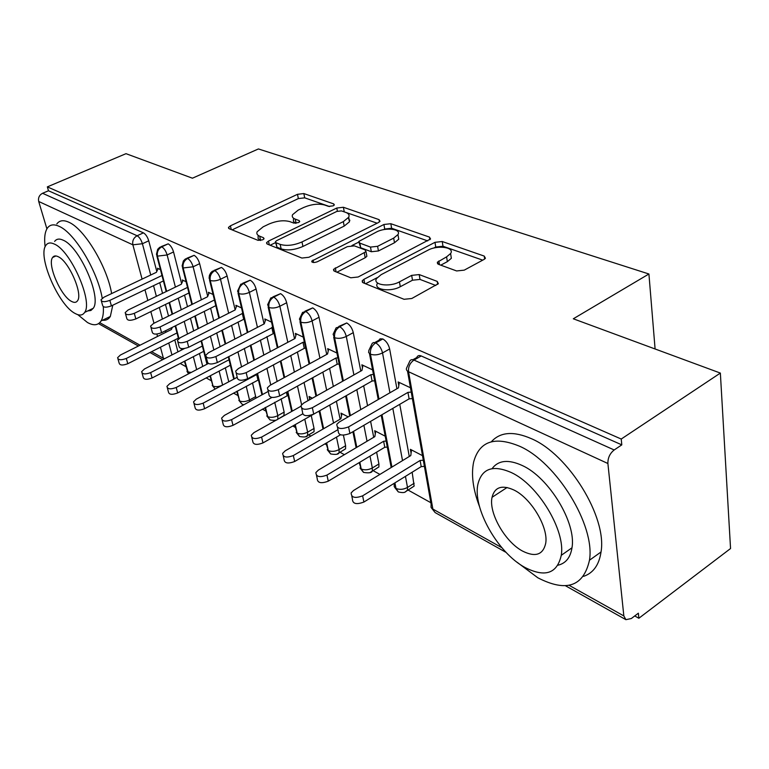 <?xml version="1.0" encoding="UTF-8"?>
<svg xmlns="http://www.w3.org/2000/svg" width="769" height="769" viewBox="0 0 769 769"><rect width="100%" height="100%" fill="white"/><g stroke="black" fill="none" stroke-linecap="round" stroke-linejoin="round"><path stroke-width="1.15" d="M333.169 205.852L334.342 204.91L333.717 203.91L303.832 193.557L297.488 194.317L230.412 225.836L228.47 227.432L229.21 228.71L258.048 240.351L262.738 239.822L264.065 238.717L263.498 237.727L259.672 236.189C257.202 235.151 256.356 233.67 257.134 231.767L263.171 226.807L268.89 224.077C276.773 220.77 283.79 219.963 289.951 221.655L293.835 223.116L298.478 222.587L299.727 221.559L299.131 220.568L295.238 219.117C292.633 218.088 291.739 216.608 292.556 214.695L298.218 210.091L303.774 207.438C311.455 204.218 318.404 203.41 324.624 205.006L328.574 206.39L333.169 205.852M456.623 270.948L464.236 270.15L484.028 259.441L485.441 258.269L484.22 256.077L442.242 241.524L434.994 242.322L363.939 279.33L362.199 280.81L363.199 282.8L404.042 299.295L411.79 298.497L438.359 283.665L437.225 281.406L419.192 274.571L411.675 275.369L399.447 281.858C389.547 287.481 372.254 284.876 376.56 278.522L381.107 274.687L427.958 250.194C437.542 244.782 455.065 247.282 450.605 253.53L446.597 256.856L437.35 262.229L438.484 264.325L456.623 270.948M47.342 186.877L621.227 439.041L720.361 373.071L573.309 318.789L648.921 273.995L258.413 148.946L192.433 178.197L126.001 153.675L47.342 186.877L48.485 190.77L42.555 193.279L137.113 235.747L143.438 232.853L48.485 190.77M378.425 222.568L380.03 221.261L379.04 219.626L343.387 207.265L336.784 208.034L268.477 241.091L266.574 242.658L267.391 244.119L301.89 258.048L308.898 257.279L378.425 222.568M390.835 223.712L429.458 237.092L430.553 238.986L358.133 277.003L350.779 277.792L334.448 271.197L333.506 269.371L366.015 251.655L365.035 249.867L354.394 245.869L347.367 246.647L317.347 261.748C313.81 262.931 311.945 262.71 311.753 261.095L383.914 224.49L390.835 223.712L391.623 228.258L427.747 240.908M655.092 348.972L648.921 273.995M46.899 228.874L38.71 201.478C37.998 197.796 39.277 195.066 42.555 193.279M621.227 439.041L621.804 444.867L614.181 449.971C609.875 453.412 607.779 457.93 607.894 463.505L623.842 615.94L625.889 619.67L631.301 618.545L638.366 613.191L638.856 618.257L634.723 615.95M720.361 373.071L730.55 548.537L638.856 618.257M430.851 502.715L407.935 489.978M379.915 474.415L372.965 470.561M344.377 454.681L339.917 452.201M326.354 444.665L324.922 443.867M310.859 436.061L308.629 434.821M295.238 427.381L292.768 426.007M265.747 411.002L262.354 409.118M237.746 395.449L233.526 393.103M211.139 380.665L206.179 377.915M185.81 366.592L180.186 363.477M157.789 269.419L157.482 268.237L160.452 269.64M175.38 326.7L174.515 326.248M621.804 444.867L421.21 355.96L413.991 360.075L614.181 449.971M412.924 359.719L416.769 357.537C417.529 355.605 419.009 355.086 421.21 355.96M143.438 232.853C145.735 234.209 147.494 236.871 148.734 240.812L156.789 271.457M159.75 282.684L162.547 293.325M165.47 304.447L168.526 316.059M171.583 327.709L171.814 328.565M174.803 339.956L177.937 351.875M374.734 342.561L378.838 340.292L380.088 338.812L382.837 338.956C386.24 340.994 388.508 344.329 389.643 348.963L396.919 388.758M399.755 404.321L409.281 456.488M412.155 472.214L414.135 486.104L411.607 487.681M422.508 455.661L410.386 449.336L411.088 453.181M398.803 385.586L398.14 381.943L410.463 387.768M338.793 326.421L346.742 322.961C349.953 324.903 352.135 328.123 353.288 332.641L360.796 371.081M363.67 385.798L367.553 405.696M370.61 421.364L373.715 437.292M376.618 452.162L378.925 463.976L378.877 466.975L376.589 468.359M385.221 436.206L374.686 430.707L375.301 433.851M362.459 367.784L361.882 364.814L372.581 369.87M304.918 311.205L312.714 307.879C315.751 309.724 317.857 312.848 319.029 317.261L326.719 354.451M329.603 368.399L333.342 386.461M336.409 401.264L340.119 419.211M343.426 435.187L345.608 445.741L345.56 448.865L343.474 450.096M348.184 416.875L340.975 413.116L341.513 415.76M328.209 351.154L327.69 348.655L336.918 353.019M272.947 296.844L280.589 293.643C283.473 295.402 285.501 298.439 286.674 302.736L294.527 338.764M297.411 352.029L300.996 368.466M304.043 382.501L308.004 400.659M311.243 415.529L314.06 428.468L314.021 431.717L312.127 432.803M312.387 398.198L309.08 396.468L309.571 398.736M295.854 335.534L295.392 333.4L303.303 337.139M242.706 283.261L250.204 280.176C252.943 281.858 254.904 284.799 256.087 289L264.055 323.951M266.939 336.582L270.352 351.587M273.399 364.919L277.167 381.443M281.108 398.746L284.155 412.107L283.905 415.827M265.257 320.817L264.834 318.962L271.553 322.134M214.07 270.4L221.434 267.42C224.029 269.035 225.932 271.89 227.115 276.004L235.17 309.907M238.044 322L241.303 335.726M244.321 348.424L247.906 363.506M252.501 382.866L256 398.111M236.275 306.918L235.881 305.283L241.524 307.946M186.915 258.211L194.134 255.327C196.614 256.875 198.45 259.653 199.642 263.661L207.707 296.363M210.619 308.196L213.724 320.779M216.714 332.91L220.117 346.694M225.317 367.813L228.768 381.789L222.606 385.077L219.117 371.081M208.774 293.758L208.409 292.297L213.08 294.508M161.125 246.628L168.219 243.831C170.574 245.321 172.352 248.022 173.544 251.953L181.609 283.569M184.55 295.113L187.501 306.668M190.462 318.27L193.682 330.91M199.45 353.529L202.737 366.428M182.647 281.281L182.311 279.964L186.088 281.752M184.858 361.065L188.616 373.801M168.219 243.831L161.788 246.82C158.231 248.925 156.78 252.03 157.434 256.135L166.642 291.345M169.545 302.457L172.573 314.06M175.611 325.7L178.956 338.495M181.599 348.617L181.926 349.837M210.408 375.685L213.032 386.057L215.128 389.076L212.244 385.423M194.134 255.327L187.617 258.422C184.002 260.595 182.513 263.777 183.157 267.968L192.337 304.274M195.268 315.867L198.469 328.498M201.545 340.667L207.438 363.968M237.256 391.094L239.659 400.957L241.975 404.148L243.783 404.792M221.434 267.42L214.811 270.63C211.139 272.88 209.61 276.148 210.235 280.435L219.386 317.914M222.337 330.026L225.702 343.801M228.816 356.547L234.266 378.857M265.497 407.378L267.679 416.635L270.092 419.932C274.62 420.72 277.186 420.403 277.801 418.98L277.82 415.644L284.155 412.107M250.204 280.176L243.494 283.511C239.755 285.837 238.188 289.192 238.784 293.575L247.878 332.323M250.857 345.002L254.395 360.065M257.538 373.446L262.489 394.555M295.267 424.594L297.19 433.149L299.593 436.494C304.543 437.35 307.216 436.984 307.619 435.398L307.648 432.149L314.06 428.468M280.589 293.643L273.774 297.113C269.977 299.516 268.362 302.967 268.939 307.456L277.945 347.559M280.945 360.872L284.645 377.368M287.817 391.45L292.239 411.146M326.662 442.848L328.315 450.567L330.708 453.96C335.851 454.825 338.639 454.402 339.071 452.701L339.1 449.567L345.608 445.741M312.714 307.879L305.793 311.493C301.938 313.992 300.285 317.539 300.823 322.144L309.724 363.708M312.723 377.714L316.597 395.843M319.779 410.694L323.634 428.698M359.834 462.236L361.199 468.975L363.574 472.406C368.957 473.262 371.869 472.781 372.302 470.964L372.34 467.965L378.925 463.976M346.742 322.961L339.725 326.719C335.803 329.324 334.102 332.977 334.602 337.687L343.349 380.857M346.338 395.631L350.385 415.606M353.577 431.322L356.816 447.308M394.93 482.865L395.997 488.44L398.332 491.929C406.07 493.727 405.34 491.266 407.464 490.266L407.503 487.431L414.174 483.268M382.837 338.956L375.724 342.887C371.735 345.598 369.985 349.366 370.447 354.192L378.992 399.101M381.962 414.722L391.93 467.081M293.47 219.069L293.431 221.462L295.632 223.308M258.115 236.189L258.115 238.63L260.364 240.505M329.651 206.573L304.707 197.835L298.362 198.585L232.094 229.873M275.619 242.571L270.14 245.234M377.166 223.202L342.955 211.427M341.455 210.898L336.803 211.437L276.744 240.591L275.427 241.677L276.013 242.716L280.166 244.379C286.549 246.243 293.825 245.426 301.996 241.937L343.33 221.626L348.693 217.252C349.674 215.118 348.693 213.503 345.733 212.398L341.455 210.898M275.6 242.485L276.984 247.214L276.013 242.716M348.405 217.733L349.53 221.722L344.185 226.105L302.938 246.455C294.787 249.963 287.519 250.771 281.146 248.887L276.984 247.214M336.928 272.197L365.188 257.74L366.88 256.317L366.621 254.923M351.933 245.542L358.729 242.129M383.443 229.681L384.721 229.037L383.914 224.49M393.68 238.111L397.948 234.593C401.668 228.931 385.663 227.047 376.531 231.978L358.863 241.418L359.834 243.129L370.485 247.089L377.598 246.311L393.68 238.111L394.487 242.744L398.746 239.217L398.131 235.641M359.104 242.725L360.69 247.743L359.834 243.129M394.487 242.744L378.435 250.963L371.34 251.732L360.69 247.743M391.623 228.258L384.721 229.037M450.692 254.116L451.345 258.317L447.347 261.652L440.762 265.161M377.435 283.328C373.148 289.711 390.421 292.355 400.293 286.712L399.447 281.858M435.85 285.491L420.009 279.416L412.492 280.214L400.293 286.712M482.721 260.153L442.982 246.243L435.735 247.032L433.754 248.07M377.137 277.696L365.554 283.751M172.352 327.325L171.41 329.497L120.406 355.028L117.599 357.691C118.205 360.132 121.108 360.382 126.299 358.46L127.798 363.718C122.607 365.65 119.714 365.39 119.108 362.949L117.955 358.931M126.299 358.46L177.005 332.939M127.798 363.718L178.37 338.149M158.203 268.573L156.357 272.332L103.93 297.228L101.008 299.785C101.575 302.082 104.517 302.275 109.852 300.371L111.409 305.87C106.093 307.773 103.152 307.581 102.585 305.274L101.345 300.948M163.403 280.935L111.409 305.87M161.99 275.494L109.852 300.371M184.416 348.559L144.437 368.995L141.65 371.677C142.227 374.301 145.226 374.609 150.628 372.6L152.108 377.964C146.716 379.982 143.726 379.665 143.14 377.031L142.034 373.061M150.628 372.6L202.362 346.021M152.108 377.964L203.708 351.327M208.351 363.497L169.689 383.683L166.931 386.365C167.488 389.201 170.583 389.575 176.216 387.47L177.677 392.949C172.064 395.055 168.969 394.68 168.411 391.825L167.354 387.922M176.216 387.47L229.027 359.777M177.677 392.949L230.354 365.198M237.112 377.329L196.287 399.14L193.557 401.822C194.076 404.888 197.277 405.33 203.16 403.129L204.602 408.724C198.738 410.925 195.537 410.473 195.018 407.387L194.019 403.571M203.16 403.129L257.134 374.349M204.602 408.724L258.432 379.876M257.951 379.915L256.654 374.388M268.256 391.402L224.327 415.433L221.635 418.096C222.106 421.431 225.413 421.95 231.575 419.653L232.997 425.353C226.855 427.66 223.548 427.131 223.077 423.777L222.145 420.076M231.575 419.653L271.966 397.419M232.997 425.353L288.029 395.333M287.125 395.41L286.414 392.219M183.08 280.329L181.311 284.242L128.067 310.032L125.174 312.608C125.712 315.079 128.75 315.319 134.296 313.329L135.844 318.943C130.317 320.933 127.279 320.692 126.731 318.203L125.539 313.906M188.934 292.97L135.844 318.943M187.521 287.414L134.296 313.329M209.216 292.681L207.543 296.757L153.483 323.499L150.609 326.085C151.118 328.757 154.261 329.055 160.048 326.979L161.577 332.717C155.809 334.794 152.675 334.486 152.156 331.795L151.012 327.546M349.309 220.53L349.924 220.232M215.801 305.649L161.577 332.717M214.416 299.977L160.048 326.979M236.727 305.678L235.16 309.936L180.273 337.697L177.437 340.283C177.899 343.176 181.148 343.541 187.194 341.369L188.713 347.232C182.686 349.405 179.437 349.03 178.966 346.117L177.87 341.936M244.138 319.077L188.713 347.232M242.783 313.291L187.194 341.369M242.293 313.339L243.658 319.125M265.728 319.385L264.276 323.826L208.543 352.692L205.756 355.249C206.159 358.402 209.533 358.844 215.858 356.566L217.348 362.555C211.042 364.833 207.678 364.391 207.265 361.219L206.227 357.124M274.052 333.246L217.348 362.555M272.726 327.325L215.858 356.566M271.803 327.421L273.139 333.333M102.229 298.247C97.625 271.149 74.583 232.805 59.184 226.355C53.926 223.942 50.014 224.5 47.428 228.037C44.833 231.892 44.064 238.14 45.131 246.791M77.804 314.665L87.445 322.499C93.645 325.931 98.192 325.412 101.075 320.933C102.94 317.789 103.69 313.05 103.325 306.735M111.63 293.575C107.112 266.507 84.186 228.508 68.71 222.174C63.423 219.79 59.463 220.376 56.819 223.923M54.618 241.428C56.502 238.794 59.386 238.39 63.26 240.236C79.745 246.897 101.912 297.603 93.232 308.302L90.905 310.484L87.743 310.926M54.493 244.138C50.639 242.273 47.784 242.658 45.938 245.282C37.2 255.885 58.511 305.264 75.131 313.473C79.467 315.867 82.639 315.511 84.648 312.397C93.174 301.756 70.863 250.905 54.493 244.138M71.536 301.41C74.276 302.88 76.285 302.65 77.563 300.708C83.071 293.854 68.816 261.258 58.242 256.721C55.704 255.471 53.83 255.712 52.619 257.461C47.015 264.286 60.857 296.276 71.536 301.41M101.546 320.077C105.382 320.856 108.314 319.654 110.332 316.453L112.783 305.206M517.239 562.37L537.848 577.798C566.311 592.428 583.527 586.564 589.477 560.226C595.417 525.352 556.448 462.198 519.613 446.251C494.698 435.956 479.385 441.195 473.656 461.958C471.032 474.54 472.993 489.42 479.529 506.608M583.565 576.365C593.274 573.059 599.099 564.927 601.031 551.979C607.212 517.104 568.416 454.354 531.456 438.705C513.577 430.9 500.215 431.909 491.372 441.742M492.093 468.629C498.341 460.227 508.405 459.189 522.286 465.524C548.989 477.52 576.548 522.949 571.982 547.797C570.435 557.583 565.763 563.389 557.977 565.215M511.375 472.579C493.16 464.63 482.028 468.369 478.01 483.807C472.262 507.598 497.543 552.709 524.977 567.464C545.038 577.692 557.131 573.636 561.274 555.314C565.676 530.475 537.992 484.778 511.375 472.579M522.632 551.123C535.339 557.438 543.029 554.872 545.682 543.423C548.672 527.553 531.129 498.149 513.875 489.988C501.926 484.614 494.65 487.056 492.045 497.312C488.488 512.74 505.041 541.905 522.632 551.123M300.804 406.34L253.924 432.639L251.29 435.264C251.694 438.888 255.125 439.503 261.585 437.09L262.969 442.915C256.529 445.328 253.107 444.713 252.703 441.06L251.838 437.513M261.585 437.09L302.496 413.991M310.013 396.958L309.273 399.938M262.969 442.915L313.387 414.308M317.914 411.751L319.27 411.636M296.334 333.842L295.017 338.495L238.428 368.534L235.698 371.062C236.035 374.493 239.534 375.022 246.176 372.638L247.637 378.761C241.014 381.145 237.525 380.617 237.179 377.156L236.218 373.186M305.678 348.203L304.274 348.338L247.637 378.761M304.38 342.157L302.976 342.292L246.176 372.638M302.976 342.292L304.274 348.338M341.955 413.626L340.898 418.759L285.212 450.826L282.656 453.393C282.973 457.353 286.529 458.064 293.325 455.546L294.681 461.496C287.904 464.015 284.357 463.294 284.03 459.314L283.252 455.95M293.325 455.546L337.956 429.66M294.681 461.496L340.484 434.793M328.69 349.126L327.527 354.009L270.073 385.307L267.41 387.778C267.67 391.536 271.294 392.161 278.282 389.662L279.714 395.92C272.735 398.429 269.121 397.794 268.862 394.016L267.977 390.2M339.158 364.025L337.207 364.208L279.714 395.92M337.899 357.835L335.947 358.027L278.282 389.662M335.947 358.027L337.207 364.208M375.724 431.246L374.839 436.629L318.356 470.099L315.886 472.579C316.097 476.895 319.779 477.732 326.95 475.088L328.267 481.163C321.115 483.816 317.434 482.97 317.222 478.626L316.52 475.482M326.95 475.088L383.635 441.262L386.144 441.05M328.267 481.163L384.779 447.27L387.288 447.068M384.779 447.27L383.635 441.262M362.939 365.313L361.949 370.437L303.64 403.1L301.063 405.494C301.208 409.608 304.976 410.348 312.349 407.714L313.733 414.126C306.379 416.75 302.63 416 302.477 411.876L301.679 408.252M374.657 380.78L372.09 381.02L313.733 414.126M373.455 374.455L370.879 374.695L312.349 407.714M370.879 374.695L372.09 381.02M411.492 449.913L410.79 455.565L353.509 490.526L351.145 492.9C351.231 497.63 355.057 498.61 362.632 495.832L363.9 502.042C356.345 504.82 352.519 503.83 352.433 499.081L351.837 496.207M362.632 495.832L420.114 460.477L423.315 460.218M363.9 502.042L421.21 466.62L424.401 466.36M421.21 466.62L420.114 460.477M399.265 382.472L398.467 387.855L339.292 421.998L336.832 424.296C336.851 428.794 340.754 429.669 348.559 426.91L349.905 433.476C342.118 436.234 338.216 435.35 338.197 430.823L337.485 427.429M412.376 398.563L409.108 398.861L349.905 433.476M411.232 392.084L407.945 392.382L348.559 426.91M407.945 392.382L409.108 398.861M333.986 205.333L333.717 203.91M263.805 239.092L263.498 237.727M299.42 221.962L299.131 220.568M99.749 322.663L140.025 345.204M151.608 351.683L163.412 358.287L160.433 347.223M157.53 336.447L156.886 334.063M153.983 323.259L150.839 311.608M147.84 300.448L144.966 289.778M142.092 279.109L132.864 244.821L38.71 201.478M148.734 240.812L142.409 243.725L132.864 244.821C132.191 240.803 133.614 237.775 137.113 235.747C139.4 237.112 141.169 239.774 142.409 243.725L150.724 275.014M163.71 359.142L163.412 358.287L164.556 358.71M607.894 463.505L408.55 371.735L432.86 509.068L501.821 547.663M569.089 585.305L623.842 615.94M413.991 360.075C409.944 362.891 408.137 366.784 408.55 371.735C406.426 370.658 405.859 369.235 406.859 367.457L409.579 361.622C410.319 359.7 411.79 359.181 413.991 360.075M407.512 371.11L431.13 504.291L431.024 507.29L435.119 512.577L506.156 552.45M153.55 285.664L156.376 296.315M159.337 307.456L162.422 319.077M165.518 330.747L165.921 332.237M168.776 343.003L171.948 354.932M184.416 361.286L187.684 371.869L191.212 372.446M173.544 251.953L167.133 254.962C165.931 251.03 164.153 248.32 161.788 246.82L159.76 247.262L157.683 249.3L156.453 254.328L157.434 256.135L167.133 254.972L175.409 287.097M178.264 298.189L181.244 309.763M184.243 321.384L187.501 334.044M193.336 356.681L196.662 369.601M199.642 263.661L193.125 266.795L201.353 299.814M204.237 311.387L207.38 323.989M210.408 336.13L213.849 349.943M227.115 276.004L220.501 279.243L228.672 313.223M231.575 325.306L234.872 339.052M237.929 351.779L241.562 366.871M246.215 386.259L249.512 399.967L255.76 396.564M256.087 289L249.377 292.374L257.452 327.363M260.374 340.023L263.834 355.047M266.92 368.399L270.736 384.952M274.735 402.264L277.82 415.644C274.052 417.471 270.669 417.807 267.679 416.635L264.959 407.676M286.674 302.736L279.868 306.245L287.827 342.32M290.749 355.605L294.383 372.061M297.488 386.115L301.592 404.715M304.784 419.201L307.638 432.149C303.813 434.052 300.323 434.389 297.19 433.149L294.69 424.921M319.029 317.261L312.118 320.904L319.923 358.152M322.855 372.119L326.652 390.21M329.757 405.032L333.525 422.998M336.486 437.119L339.1 449.567C335.207 451.547 331.612 451.884 328.315 450.567L326.037 443.213M353.288 332.641L346.281 336.447L353.903 374.945M356.826 389.681L360.776 409.608M363.881 425.295L367.044 441.252M369.995 456.142L372.331 467.965C368.38 470.022 364.66 470.359 361.199 468.975L359.161 462.64M389.643 348.963L382.529 352.933L389.931 392.786M392.824 408.377L402.523 460.612M405.446 476.367L407.503 487.431M209.937 375.926L213.032 386.057C215.762 387.105 218.954 386.778 222.606 385.077M182.099 265.978L183.157 267.968L193.125 266.795C191.923 262.767 190.087 259.98 187.617 258.422L185.396 258.932L183.358 260.989L182.099 265.978M236.746 391.363L239.659 400.957C242.523 402.062 245.801 401.735 249.512 399.967L249.762 401.524M209.101 278.224L210.235 280.435C213.167 281.339 216.589 280.935 220.501 279.243C219.309 275.129 217.406 272.255 214.811 270.63L212.369 271.226L210.725 272.822L209.418 275.379L209.101 278.224M237.573 291.124L238.784 293.575C241.86 294.537 245.388 294.133 249.377 292.374C248.185 288.164 246.215 285.203 243.494 283.511L240.803 284.203L237.573 291.124M267.641 304.726L268.939 307.456C272.168 308.475 275.811 308.071 279.868 306.245C278.676 301.929 276.648 298.881 273.774 297.113L270.823 297.92L267.641 304.726M277.59 419.365L284.117 415.443M299.439 319.097L300.823 322.144C304.226 323.22 307.984 322.807 312.118 320.904C310.936 316.482 308.83 313.348 305.793 311.493L302.544 312.445L299.439 319.097M305.937 436.494L314.021 431.717M333.121 334.284L334.602 337.687C338.187 338.841 342.08 338.418 346.281 336.447C345.108 331.91 342.926 328.68 339.725 326.719L336.12 327.844L333.121 334.284M337.226 453.941L345.56 448.865M394.199 483.317L394.199 486.537L395.997 488.44C399.64 489.911 403.475 489.584 407.493 487.431M368.86 350.376L368.62 352.529L370.447 354.192C374.224 355.413 378.252 354.99 382.529 352.933C381.386 348.29 379.107 344.945 375.724 342.887L373.571 342.532L372.244 343.31L368.86 350.376M370.283 472.377L378.877 466.975M405.263 491.872L414.135 486.104M296.094 223.26L295.238 219.117M260.624 240.466L259.672 236.189M231.267 229.537L230.412 225.836M298.362 198.585L297.488 194.317M304.707 197.835L303.832 193.557M269.313 244.898L268.477 241.091M337.389 211.196L336.784 208.034M344.224 211.667L343.387 207.265M379.453 221.924L379.04 219.626M281.146 248.887L280.166 244.379M302.938 246.455L301.996 241.937M344.185 226.105L343.33 221.626M429.871 239.707L429.458 237.092M336.091 271.861L335.303 267.852M365.188 257.74L364.323 253.068M313.55 262.527L313.041 260.018M371.34 251.732L370.485 247.089M378.435 250.963L377.598 246.311M439.474 264.68L438.878 260.951M447.347 261.652L446.597 256.856M412.492 280.214L411.675 275.369M420.009 279.416L419.192 274.571M437.696 284.386L437.225 281.406M364.708 283.415L363.939 279.33M435.735 247.032L434.994 242.322M442.982 246.243L442.242 241.524M484.643 259.066L484.22 256.077M98.547 323.634L138.41 346.012M149.974 352.51L162.711 359.652M565.446 585.738L625.889 619.67M186.954 371.283L188.52 373.849M181.484 350.058L181.08 348.53M178.543 338.821L175.169 325.921M172.131 314.281L169.093 302.678M166.191 291.566L156.818 255.741M206.967 364.218L201.065 340.907M197.989 328.738L194.788 316.107M191.856 304.514L182.493 267.554M238.813 400.274L241.975 404.148M233.757 379.127L228.306 356.816M225.192 344.07L221.828 330.295M218.867 318.183L209.533 280.003M266.756 415.894L269.986 419.874M261.95 394.853L256.99 373.734M253.847 360.353L250.3 345.3M247.32 332.612L238.044 293.114M296.19 432.341L299.497 436.446M291.662 411.473L287.231 391.777M284.059 377.694L280.349 361.19M277.349 347.876L268.141 306.975M327.229 449.682L330.622 453.912M323.009 429.064L319.145 411.059M315.963 396.198L312.079 378.069M309.08 364.064L299.977 321.625M360.007 468.004L363.497 472.368M356.134 447.712L352.894 431.726M349.703 416L345.646 396.025M342.647 381.241L333.698 337.139M394.68 487.373L398.265 491.891M391.19 467.523L381.213 415.164M378.233 399.534L369.476 353.605M431.419 507.896L435.119 512.577M228.691 228.403L228.47 227.432M266.824 243.792L266.574 242.658M349.53 221.722L348.693 217.252M333.784 270.813L333.506 269.371M366.88 256.317L366.015 251.655M311.945 262.037L311.753 261.095M398.746 239.217L397.948 234.593M437.599 263.844L437.35 262.229M451.345 258.317L450.605 253.53M362.497 282.406L362.199 280.81M55.935 255.962L52.619 257.461M93.232 308.302L84.648 312.397M101.075 320.933L110.332 316.453M507.088 487.498L492.045 497.312M571.982 547.797L561.274 555.314M589.477 560.226L601.031 551.979"/></g></svg>
